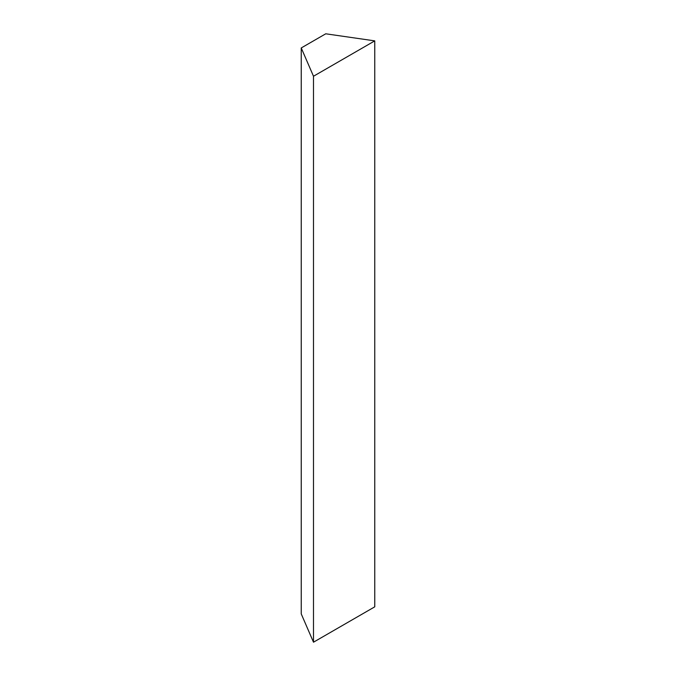 <?xml version="1.0" encoding="UTF-8"?>
<svg xmlns="http://www.w3.org/2000/svg" width="676" height="676" viewBox="0 0 676 676"><rect width="100%" height="100%" fill="white"/><g stroke="black" fill="none" stroke-linecap="round" stroke-linejoin="round"><path stroke-width="1.01" d="M313.495 76.244L374.757 40.873L374.757 606.828L313.495 642.2L301.243 613.901L301.243 47.945L313.495 76.244L313.495 642.2M374.757 40.873L325.748 33.8L301.243 47.945"/></g></svg>
